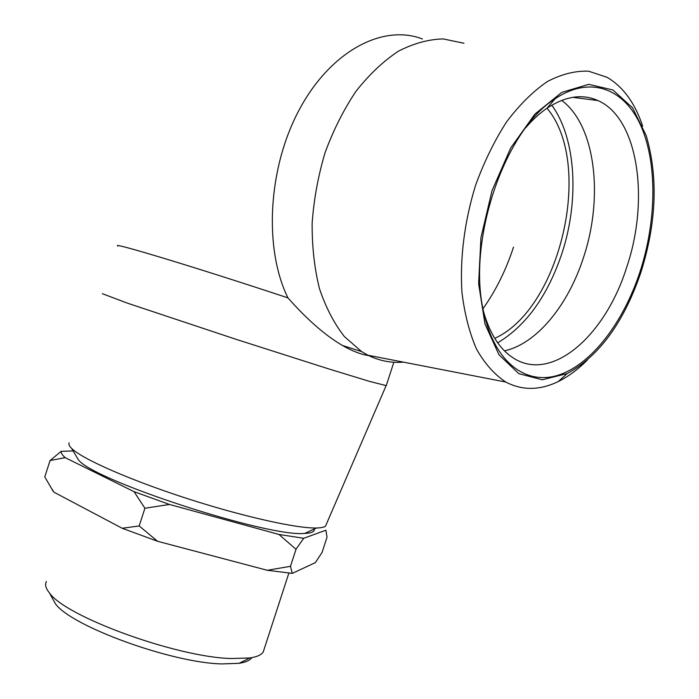 <?xml version="1.0" encoding="UTF-8"?>
<svg xmlns="http://www.w3.org/2000/svg" width="699" height="699" viewBox="0 0 699 699"><rect width="100%" height="100%" fill="white"/><g stroke="black" fill="none" stroke-linecap="round" stroke-linejoin="round"><path stroke-width="1.05" d="M73.124 450.934L61.119 451.344L50.066 460.545L44.771 476.901L51.77 488.846L53.989 492.21L122.176 528.261L157.572 541.279L139.188 525.945L122.176 528.261M50.066 460.545L65.173 457.653L134.042 491.668L144.92 508.243L139.188 525.945M144.92 508.243L169.516 504.468L278.918 534.447L296.018 549.265L290.478 566.312L267.271 570.279L157.572 541.279M296.018 549.265L303.689 538.282L325.9 530.235L327.027 537.173L322.056 552.455L315.354 562.643L292.278 573.372L290.478 566.312M267.271 570.279L292.278 573.372M50.293 486.495L53.989 492.21M169.516 504.468L134.042 491.668M303.689 538.282L278.918 534.447M65.173 457.653C62.298 455.084 60.953 452.978 61.119 451.344M640.039 271.684C656.335 221.583 657.523 164.422 641.193 126.536C624.889 88.852 590.568 74.889 555.067 98.83C503.83 130.53 466.443 243.165 483.935 313.135C495.041 363.41 526.897 385.97 559.497 374.786C592.228 363.497 623.499 322.125 640.039 271.684M525.639 127.847C532.533 119.8 539.663 113.255 547.037 108.214C565.447 96.13 582.424 93.579 597.968 100.56C638.598 118.411 649.616 200.036 626.697 267.245C605.212 336.167 551.144 383.585 512.664 357.573C499.759 349.054 490.156 334.139 483.874 312.846M640.966 272.173C623.945 322.195 599.358 355.983 567.221 373.546L542.258 379.784L518.772 373.624L498.955 354.716L484.966 323.943L478.614 283.654L480.956 237.625L492.026 190.678L510.707 147.978L534.884 114.112L561.83 92.364L588.698 84.343L612.918 89.97L632.534 107.812L646.208 135.562C658.283 176.996 656.544 222.527 640.966 272.173M561.655 100.385C595.758 125.479 603.674 197.695 583.455 257.625C568.095 305.402 536.535 344.004 504.425 350.828M642.661 126.073C634.945 102.945 623.054 86.676 606.977 77.257L588.637 71.211C575.356 70.66 561.577 74.111 547.317 81.565C533.092 91.333 519.532 104.736 506.661 121.766C494.525 140.604 484.197 161.679 475.687 184.982C464.529 220.823 459.793 258.342 461.934 292.208C464.555 313.886 469.448 332.899 476.596 349.264C484.853 363.742 494.595 374.673 505.814 382.056C522.328 390.662 539.811 390.488 558.265 381.532C568.313 376.595 577.994 369.439 587.309 360.072M513.512 247.123C505.989 270.076 495.827 290.592 483.026 308.661M403.472 362.134C391.134 363.148 379.295 360.841 367.962 355.223L361.645 351.614L344.362 336.551C334.096 323.427 325.795 307.446 319.452 288.617C314.445 268.433 312.007 246.66 312.138 223.322C313.825 199.547 318.124 176.034 325.035 152.766C333.336 130.206 343.637 109.743 355.931 91.377C369.098 74.662 383.192 61.311 398.212 51.307C413.415 43.443 428.391 39.31 443.149 38.917L463.987 43.259M75.833 455.477L78.489 459.925C93.649 480.571 268.827 537.487 304.677 533.416C311.553 533.162 314.733 531.712 314.235 529.064M326.477 523.901L325.533 526.111C324.118 527.264 321.129 527.885 316.586 527.99C296.769 528.575 242.081 516.412 185.558 498.029C129.018 479.671 81.923 458.762 71.621 448.4C69.218 446.041 68.397 444.171 69.166 442.808M102.369 293.685L127.393 303.148L236.07 339.321L327.717 368.591L368.967 381.226L386.241 385.63M51.962 597.496L55.335 603.595C70.381 625.946 171.701 662.967 221.933 663.919L239.128 663.307C245.751 662.285 249.962 660.398 251.78 657.645M264.152 649.109L263.226 651.949C261.391 654.893 256.909 656.903 249.779 657.969L231.203 658.528C176.742 657.27 65.348 616.649 49.402 592.866C45.688 588.278 44.701 584.486 46.44 581.507M547.029 108.214C594.36 164.379 560.03 309.133 494.717 338.351M117.869 246.057C109.874 241.4 196.873 267.665 287.936 297.879C307.184 319.618 325.341 335.468 342.396 345.437C353.414 351.789 363.244 355.302 371.877 355.983M551.791 105.191C576.334 138.752 579.34 201.006 561.821 253.72C547.483 296.035 526.102 325.734 497.679 342.833M287.936 297.879C263.881 249.027 267.665 168.712 299.181 109.892C330.566 50.905 382.973 23.661 422.432 38.987M53.037 491.196L51.77 488.846M555.067 98.83L547.037 108.214M597.968 100.56L572.726 97.327M567.221 373.546L558.265 381.532M505.814 382.056L367.962 355.223M304.677 533.416L316.586 527.99M78.489 459.925L71.621 448.4M325.533 526.111L386.031 385.848M239.128 663.307L249.779 657.969M55.335 603.595L49.402 592.866M263.226 651.949L288.862 573.11M386.163 385.865L393.852 362.248M361.645 351.614L342.396 345.437"/></g></svg>
